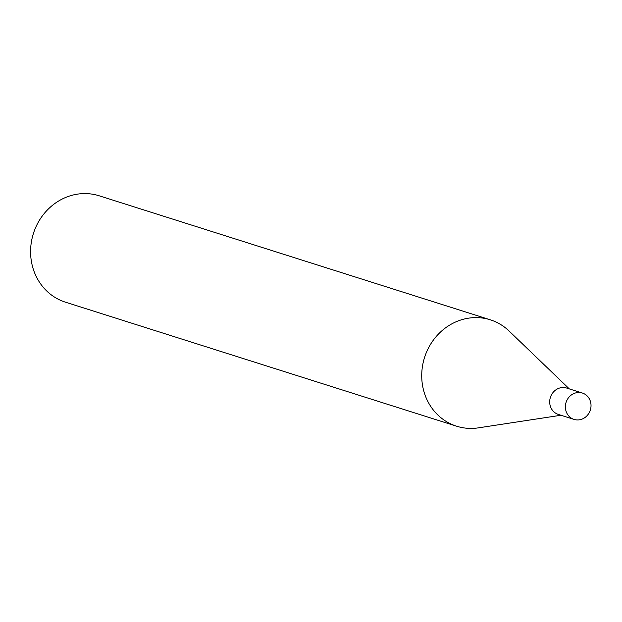 <?xml version="1.0" encoding="UTF-8"?>
<svg xmlns="http://www.w3.org/2000/svg" width="622" height="622" viewBox="0 0 622 622"><rect width="100%" height="100%" fill="white"/><g stroke="black" fill="none" stroke-linecap="round" stroke-linejoin="round"><path stroke-width="0.93" d="M582.386 393.042L566.689 388.066A13.824 12.72 107.6 0 0 561.868 387.576A13.824 12.72 107.6 0 0 549.817 399.969A13.824 12.72 107.6 0 0 558.331 414.423L574.028 419.399A13.824 12.72 107.6 0 0 578.849 419.881A13.824 12.72 107.6 0 0 590.9 407.488A13.824 12.72 107.6 0 0 582.386 393.042A13.824 12.72 107.6 0 0 577.558 392.56A13.824 12.72 107.6 0 0 565.507 404.945A13.824 12.72 107.6 0 0 574.028 419.399M569.309 388.898L509.06 330.99A55.801 51.331 107.6 0 0 490.346 319.817A55.801 51.331 107.6 0 0 470.877 317.865A55.801 51.331 107.6 0 0 422.237 367.882A55.801 51.331 107.6 0 0 456.61 426.202A55.801 51.331 107.6 0 0 476.079 428.154A55.801 51.331 107.6 0 0 478.349 427.858L560.958 415.255M490.346 319.817L99.209 195.798A55.801 51.331 107.6 0 0 79.74 193.846A55.801 51.331 107.6 0 0 31.1 243.863A55.801 51.331 107.6 0 0 65.473 302.183L456.61 426.202"/></g></svg>
